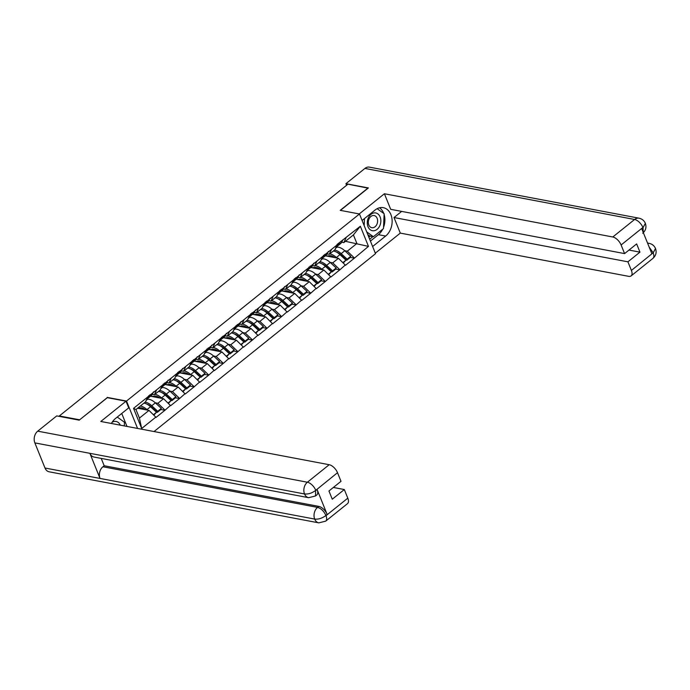 <?xml version="1.0" encoding="UTF-8"?>
<svg xmlns="http://www.w3.org/2000/svg" width="690" height="690" viewBox="0 0 690 690"><rect width="100%" height="100%" fill="white"/><g stroke="black" fill="none" stroke-linecap="round" stroke-linejoin="round"><path stroke-width="1.03" d="M154.025 431.543L375.515 253.687L359.473 213.986L126.512 401.054L137.569 428.43M345.449 241.319L368.477 246.382L360.344 226.242L337.082 244.458L334.969 249.728L329.277 254.299L327.095 253.894M368.477 246.382L354.375 258.172L350.296 257.396M325.361 255.818L338.436 258.293L345.5 265.296L354.375 258.172M345.362 264.951L339.799 269.876L335.728 269.1M310.785 267.522L323.86 269.997L330.924 277.001L339.799 269.876M330.786 276.647L325.231 281.572L321.152 280.804M296.217 279.217L309.293 281.693L316.356 288.696L325.231 281.572M316.218 288.351L310.655 293.276L306.584 292.5M281.641 290.921L294.716 293.397L301.78 300.4L310.655 293.276M301.642 300.055L296.088 304.971L292.008 304.204M267.073 302.625L280.149 305.101L287.213 312.104L296.088 304.971M287.075 311.751L281.511 316.676L277.44 315.908M252.497 314.321L265.572 316.796L272.636 323.8L281.511 316.676M272.498 323.455L266.944 328.38L262.864 327.603M237.929 326.025L251.005 328.5L258.069 335.504L266.944 328.38M257.931 335.159L252.368 340.075L248.297 339.308M223.353 337.721L236.429 340.196L243.492 347.199L252.368 340.075M243.354 346.854L237.8 351.779L233.72 351.003M208.785 349.425L221.861 351.9L228.925 358.904L237.8 351.779M228.787 358.559L223.224 363.483L219.153 362.707M194.209 361.129L207.285 363.604L214.357 370.608L223.224 363.483M214.211 370.254L208.656 375.179L204.576 374.411M179.642 372.824L192.717 375.3L199.781 382.303L208.656 375.179M199.643 381.958L194.08 386.883L190.009 386.107M165.065 384.528L178.141 387.004L185.213 394.007L194.08 386.883M185.067 393.662L179.512 398.579L175.433 397.811M150.498 396.233L163.573 398.708L170.637 405.711L179.512 398.579M170.499 405.358L164.936 410.283L160.865 409.515M137.569 408.238L148.997 410.403L156.069 417.407L164.936 410.283M155.923 417.062L141.683 428.499L133.541 408.359L147.789 396.923L145.538 401.839L135.964 409.532L139.423 418.097L148.997 410.403M337.22 244.812L147.789 396.923M330.122 262.373L332.735 262.873L338.436 258.293M332.735 262.873L339.661 269.523M331.519 249.383L329.277 254.299M315.554 274.077L318.168 274.568L323.86 269.997M322.653 256.507L320.402 261.432L314.7 266.004L312.518 265.59M318.168 274.568L325.085 281.227M316.952 261.087L314.7 266.004M300.978 285.772L303.591 286.272L309.293 281.693M308.076 268.212L305.834 273.128L300.133 277.708L297.951 277.294M303.591 286.272L310.517 292.931M302.384 272.783L300.133 277.708M286.41 297.476L289.024 297.968L294.716 293.397M293.509 279.916L291.258 284.832L285.557 289.403L283.374 288.989M289.024 297.968L295.941 304.626M287.808 284.487L285.557 289.403M271.834 309.18L274.447 309.672L280.149 305.101M278.933 291.611L276.69 296.528L270.989 301.107L268.807 300.693M274.447 309.672L281.373 316.331M273.24 296.191L270.989 301.107M257.267 320.876L259.88 321.376L265.572 316.796M264.365 303.315L262.114 308.232L256.413 312.812L254.231 312.397M259.88 321.376L266.806 328.026M258.664 307.887L256.413 312.812M242.69 332.58L245.304 333.072L251.005 328.5M249.789 315.011L247.546 319.936L241.845 324.507L239.663 324.093M245.304 333.072L252.23 339.73M244.096 319.591L241.845 324.507M228.123 344.284L230.736 344.776L236.429 340.196M235.221 326.715L232.97 331.631L227.269 336.211L225.087 335.797M230.736 344.776L237.662 351.434M229.52 331.295L227.269 336.211M213.546 355.98L216.16 356.48L221.861 351.9M220.645 338.419L218.402 343.335L212.701 347.907L210.519 347.501M216.16 356.48L223.086 363.13M214.952 342.99L212.701 347.907M198.979 367.684L201.592 368.175L207.285 363.604M206.077 350.115L203.826 355.04L198.133 359.611L195.943 359.197M201.592 368.175L208.518 374.834M200.376 354.695L198.133 359.611M184.403 379.388L187.016 379.88L192.717 375.3M191.501 361.819L189.258 366.735L183.557 371.315L181.375 370.901M187.016 379.88L193.942 386.538M185.808 366.39L183.557 371.315M169.835 391.083L172.448 391.575L178.141 387.004M176.933 373.523L174.682 378.439L168.99 383.01L166.799 382.596M172.448 391.575L179.374 398.234M171.232 378.094L168.99 383.01M155.259 402.788L157.872 403.279L163.573 398.708M162.357 385.218L160.114 390.143L154.413 394.714L152.231 394.301M157.872 403.279L164.798 409.938M156.665 389.798L154.413 394.714M139.423 418.097L141.683 428.499M133.541 408.359L135.964 409.532M107.355 397.682L79.479 419.934M79.41 419.762L59.323 415.958L59.513 416.432M368.115 188.163L347.958 184.187L59.323 415.958M368.046 187.991L340.204 210.338L359.473 213.986M107.243 397.406L126.512 401.054M344.698 250.677L347.312 251.169L356.885 243.484L353.418 234.911L343.844 242.604L341.662 242.19M347.312 251.169L354.229 257.827M346.095 237.679L343.844 242.604M360.344 226.242L353.418 234.911M152.499 407.928L151.662 407.773M167.066 396.224L166.238 396.069M181.643 384.528L180.806 384.365M196.21 372.824L195.382 372.669M210.786 361.12L209.95 360.965M225.354 349.425L224.526 349.269M239.93 337.721L239.094 337.565M254.498 326.025L253.67 325.861M269.074 314.321L268.238 314.166M283.642 302.617L282.814 302.462M298.218 290.921L297.381 290.757M312.786 279.217L311.958 279.062M327.362 267.513L326.525 267.358M341.93 255.818L341.102 255.654M145.124 402.175A11.402 5.787 51.2 0 1 145.607 402.244A11.402 5.787 51.2 0 1 151.757 405.755L157.725 411.274L161.322 408.385L155.354 402.865A11.402 5.787 51.2 0 0 149.204 399.355A11.402 5.787 51.2 0 0 147.539 399.286L146.651 399.406M146.91 404.133A9.315 4.727 51.2 0 1 151.334 406.85L157.303 412.37L160.899 409.481L161.322 408.385M140.312 406.039A11.402 5.787 51.2 0 1 140.795 406.108A11.402 5.787 51.2 0 1 146.944 409.619L147.488 410.119M143.908 403.15A11.402 5.787 51.2 0 1 144.391 403.219A11.402 5.787 51.2 0 1 150.541 406.729L156.509 412.249L153.896 415.113M137.733 408.109L140.139 407.79A9.315 4.727 51.2 0 1 141.502 407.842A9.315 4.727 51.2 0 1 145.323 409.713M146.953 398.742L147.229 398.527A11.402 5.787 51.2 0 1 146.746 399.2M147.229 398.527L148.738 395.698M153.465 414.699L156.509 412.249M149.946 394.723L148.445 397.552A11.402 5.787 51.2 0 1 147.651 398.518L151.248 395.629A11.402 5.787 -128.8 0 0 152.033 394.663L153.542 391.834M157.303 412.37L157.725 411.274M147.651 398.518A11.402 5.787 51.2 0 1 146.979 398.923M159.701 390.471A11.402 5.787 51.2 0 1 160.184 390.549A11.402 5.787 51.2 0 1 166.325 394.059L172.302 399.579L175.898 396.69L169.921 391.17A11.402 5.787 51.2 0 0 163.78 387.659A11.402 5.787 51.2 0 0 162.116 387.59L161.227 387.711M161.486 392.429A9.315 4.727 51.2 0 1 165.902 395.146L171.879 400.666L175.476 397.785L175.898 396.69M154.888 394.335A11.402 5.787 51.2 0 1 155.371 394.404A11.402 5.787 51.2 0 1 161.52 397.914L162.055 398.415M158.484 391.446A11.402 5.787 51.2 0 1 158.967 391.523A11.402 5.787 51.2 0 1 165.117 395.034L171.086 400.554L168.464 403.409M151.8 396.474L154.715 396.086A9.315 4.727 51.2 0 1 156.069 396.146A9.315 4.727 51.2 0 1 159.899 398.009M161.529 387.038L161.796 386.823A11.402 5.787 51.2 0 1 161.313 387.504M161.796 386.823L163.306 384.002M152.093 394.551L152.956 394.439M168.041 402.995L171.086 400.554M164.522 383.028L163.013 385.848A11.402 5.787 51.2 0 1 162.219 386.814L165.816 383.933A11.402 5.787 -128.8 0 0 166.609 382.959L168.119 380.138M171.879 400.666L172.302 399.579M162.219 386.814A11.402 5.787 51.2 0 1 161.546 387.219M174.268 378.776A11.402 5.787 51.2 0 1 174.751 378.845A11.402 5.787 51.2 0 1 180.901 382.355L186.869 387.875L190.466 384.986L184.497 379.466A11.402 5.787 51.2 0 0 178.348 375.955A11.402 5.787 51.2 0 0 176.683 375.886L175.795 376.007M176.054 380.725A9.315 4.727 51.2 0 1 180.478 383.45L186.447 388.97L190.043 386.081L190.466 384.986M169.455 382.631A11.402 5.787 51.2 0 1 169.938 382.709A11.402 5.787 51.2 0 1 176.088 386.219L176.631 386.719M173.052 379.75A11.402 5.787 51.2 0 1 173.535 379.819A11.402 5.787 51.2 0 1 179.685 383.329L185.653 388.849L183.04 391.704M166.368 384.77L169.283 384.39A9.315 4.727 51.2 0 1 170.646 384.442A9.315 4.727 51.2 0 1 174.466 386.305M176.097 375.343L176.373 375.127A11.402 5.787 51.2 0 1 175.89 375.8M176.373 375.127L177.882 372.298M166.67 382.855L167.532 382.734M182.609 391.299L185.653 388.849M179.089 371.324L177.58 374.144A11.402 5.787 51.2 0 1 176.795 375.119L180.392 372.229A11.402 5.787 -128.8 0 0 181.177 371.263L182.686 368.434M186.447 388.97L186.869 387.875M176.795 375.119A11.402 5.787 51.2 0 1 176.123 375.524M188.844 367.071A11.402 5.787 51.2 0 1 189.327 367.14A11.402 5.787 51.2 0 1 195.468 370.651L201.446 376.171L205.042 373.29L199.065 367.77A11.402 5.787 51.2 0 0 192.915 364.26A11.402 5.787 51.2 0 0 191.259 364.191L190.371 364.303M190.63 369.029A9.315 4.727 51.2 0 1 195.046 371.746L201.023 377.266L204.62 374.377L205.042 373.29M184.032 370.935A11.402 5.787 51.2 0 1 184.515 371.004A11.402 5.787 51.2 0 1 190.664 374.515L191.199 375.015M187.628 368.046A11.402 5.787 51.2 0 1 188.111 368.115A11.402 5.787 51.2 0 1 194.261 371.625L200.229 377.145L197.607 380.009M180.935 373.074L183.859 372.686A9.315 4.727 51.2 0 1 185.213 372.738A9.315 4.727 51.2 0 1 189.043 374.61M190.673 363.639L190.94 363.423A11.402 5.787 51.2 0 1 190.457 364.096M190.94 363.423L192.45 360.594M181.237 371.151L182.1 371.039M197.185 379.595L200.229 377.145M193.666 359.619L192.156 362.448A11.402 5.787 51.2 0 1 191.363 363.414L194.959 360.525A11.402 5.787 -128.8 0 0 195.753 359.559L197.262 356.739M201.023 377.266L201.446 376.171M191.363 363.414A11.402 5.787 51.2 0 1 190.69 363.82M203.412 355.367A11.402 5.787 51.2 0 1 203.895 355.445A11.402 5.787 51.2 0 1 210.045 358.955L216.013 364.475L219.61 361.586L213.641 356.066A11.402 5.787 51.2 0 0 207.492 352.555A11.402 5.787 51.2 0 0 205.827 352.487L204.939 352.607M205.197 357.325A9.315 4.727 51.2 0 1 209.622 360.051L215.591 365.571L219.187 362.681L219.61 361.586M198.599 359.231A11.402 5.787 51.2 0 1 199.082 359.309A11.402 5.787 51.2 0 1 205.232 362.819L205.775 363.32M202.196 356.342A11.402 5.787 51.2 0 1 202.679 356.42A11.402 5.787 51.2 0 1 208.829 359.93L214.797 365.45L212.184 368.305M195.512 361.37L198.427 360.982A9.315 4.727 51.2 0 1 199.79 361.043A9.315 4.727 51.2 0 1 203.61 362.906M205.241 351.935L205.517 351.719A11.402 5.787 51.2 0 1 205.034 352.4M205.517 351.719L207.026 348.899M195.813 359.447L196.676 359.335M211.752 367.891L214.797 365.45M208.233 347.924L206.724 350.744A11.402 5.787 51.2 0 1 205.939 351.71L209.527 348.829A11.402 5.787 -128.8 0 0 210.321 347.855L211.83 345.035M215.591 365.571L216.013 364.475M205.939 351.71A11.402 5.787 51.2 0 1 205.266 352.124M217.988 343.672A11.402 5.787 51.2 0 1 218.463 343.741A11.402 5.787 51.2 0 1 224.612 347.251L230.589 352.771L234.186 349.882L228.209 344.362A11.402 5.787 51.2 0 0 222.059 340.851A11.402 5.787 51.2 0 0 220.403 340.782L219.515 340.903M219.774 345.621A9.315 4.727 51.2 0 1 224.19 348.346L230.167 353.866L233.763 350.977L234.186 349.882M213.175 347.527A11.402 5.787 51.2 0 1 213.659 347.605A11.402 5.787 51.2 0 1 219.808 351.115L220.343 351.615M216.772 344.646A11.402 5.787 51.2 0 1 217.255 344.715A11.402 5.787 51.2 0 1 223.405 348.226L229.373 353.746L226.751 356.601M210.079 349.675L213.003 349.287A9.315 4.727 51.2 0 1 214.357 349.338A9.315 4.727 51.2 0 1 218.187 351.201M219.817 340.239L220.084 340.023A11.402 5.787 51.2 0 1 219.601 340.696M220.084 340.023L221.594 337.194M210.381 347.751L211.244 347.639M226.329 356.195L229.373 353.746M222.81 336.22L221.3 339.049A11.402 5.787 51.2 0 1 220.507 340.015L224.103 337.125A11.402 5.787 -128.8 0 0 224.897 336.159L226.406 333.33M230.167 353.866L230.589 352.771M220.507 340.015A11.402 5.787 51.2 0 1 219.834 340.42M120.327 425.161A9.039 6.693 100.7 0 0 114.79 421.392A9.039 6.693 100.7 0 0 112.125 422.271M117.266 417.062L124.467 422.246L124.304 425.92M373.661 230.779A9.039 6.693 100.7 0 0 380.837 221.369A9.039 6.693 100.7 0 0 374.463 212.874A9.039 6.693 100.7 0 0 367.287 222.292A9.039 6.693 100.7 0 0 373.661 230.779M372.695 227.752A6.184 4.58 100.7 0 0 377.568 221.895A6.184 4.58 100.7 0 0 374.127 215.547A6.184 4.58 100.7 0 0 373.255 215.496A6.184 4.58 100.7 0 0 368.382 221.352A6.184 4.58 100.7 0 0 371.824 227.7A6.184 4.58 100.7 0 0 372.695 227.752M383.537 213.296L377.137 208.682L384.149 213.728L383.476 228.606L373.394 236.705L369.719 236.006L367.813 234.635M373.394 236.705L366.701 231.892M364.173 225.621L364.493 218.549M308.654 497.688A8.547 6.331 -79.3 0 1 304.523 493.954C308.214 494.342 311.906 493.178 315.597 490.452L315.537 495.963L308.654 497.688L94.021 457.047A8.547 6.331 -79.3 0 1 89.89 453.321L34.854 442.894A8.547 6.331 -79.3 0 1 37.717 431.164L56.727 415.906L79.203 420.158L107.226 397.656L126.029 401.218L128.72 407.868L115.454 418.52A15.637 11.592 100.7 0 0 111.409 423.479M126.029 401.218L100.809 421.469L329.199 464.715A8.34 4.235 51.2 0 1 337.514 472.702L340.998 481.318L328.949 490.995L332.27 499.215L344.319 489.538L347.803 498.163A8.34 4.235 51.2 0 1 347.519 503.622L325.706 521.14A8.34 4.235 -128.8 0 0 325.99 515.68L347.803 498.163M126.977 426.42L121.742 413.465M325.706 521.14L318.823 522.865L49.154 471.805A8.547 6.331 -79.3 0 1 44.997 468.018L100.033 478.437A8.547 6.331 -79.3 0 1 102.922 466.759L317.564 507.4L318.823 506.391A8.34 4.235 51.2 0 1 327.129 514.378L317.081 489.486A8.34 4.235 51.2 0 1 316.796 494.954L315.537 495.963M34.854 442.894L44.997 468.018M37.717 431.164L307.395 482.224A8.547 6.331 -79.3 0 0 304.523 493.954L89.89 453.321L100.033 478.437L314.674 519.078C318.349 519.475 322.049 518.319 325.775 515.62L325.99 515.68M344.319 489.538L333.348 487.459M101.223 458.41L104.19 465.75L318.823 506.391M104.19 465.75L102.922 466.759M382.709 229.218A15.637 11.592 100.7 0 1 378.405 234.678L385.65 236.049A15.637 11.592 100.7 0 0 392.075 219.679A15.637 11.592 100.7 0 0 383.295 207.664A15.637 11.592 100.7 0 0 375.127 210.001L362.095 220.472M385.65 236.049L372.617 246.52M375.3 253.178L400.295 233.108L394.007 217.54L627.909 261.821L631.393 270.446L653.283 252.695L651.826 253.653L641.769 228.77L642.908 227.467L621.104 244.976A8.34 4.235 -128.8 0 0 612.789 236.989L634.602 219.48L364.932 168.42L345.923 183.687L368.391 187.939L340.437 210.39M401.658 211.39L394.007 217.54M628.987 250.065L639.958 252.143L636.637 243.924L624.588 253.601L390.687 209.32L384.399 193.752L612.789 236.989M359.24 213.943L384.399 193.752M400.295 233.108L628.693 276.345A8.34 4.235 -128.8 0 0 631.109 275.905A8.34 4.235 -128.8 0 0 631.393 270.446M364.932 168.42A8.547 6.331 -79.3 0 1 369.4 167.135L639.069 218.195A8.547 6.331 -79.3 0 0 634.602 219.48A8.34 4.235 51.2 0 1 642.908 227.467M346.57 185.3L345.923 183.687M624.588 253.601L621.104 244.976M639.958 252.143L627.909 261.821M383.537 227.346A15.637 11.592 100.7 0 0 384.114 214.512M383.744 213.443A15.637 11.592 100.7 0 0 379.526 207.776M378.405 234.678L370.418 241.086M369.668 239.24L372.936 236.618M368.839 237.179L370.185 236.092M649.195 247.149L653.085 252.644M647.651 243.346A8.547 6.331 -79.3 0 1 649.238 243.372C652.231 244.062 654.31 245.761 655.491 248.469L653.301 252.695M639.069 218.195C642.08 218.894 644.175 220.61 645.348 223.344L643.123 227.528M232.556 331.968A11.402 5.787 51.2 0 1 233.039 332.037A11.402 5.787 51.2 0 1 239.189 335.547L245.157 341.067L248.754 338.186L242.785 332.666A11.402 5.787 51.2 0 0 236.636 329.156A11.402 5.787 51.2 0 0 234.971 329.087L234.082 329.199M234.341 333.926A9.315 4.727 51.2 0 1 238.766 336.642L244.734 342.162L248.331 339.282L248.754 338.186M227.743 335.832A11.402 5.787 51.2 0 1 228.226 335.901A11.402 5.787 51.2 0 1 234.376 339.411L234.919 339.911M231.34 332.942A11.402 5.787 51.2 0 1 231.823 333.011A11.402 5.787 51.2 0 1 237.972 336.53L243.941 342.05L241.328 344.905M224.655 337.971L227.571 337.582A9.315 4.727 51.2 0 1 228.933 337.643A9.315 4.727 51.2 0 1 232.754 339.506M234.384 328.535L234.66 328.319A11.402 5.787 51.2 0 1 234.177 329.001M234.66 328.319L236.17 325.499M224.957 336.047L225.82 335.935M240.896 344.491L243.941 342.05M237.377 324.516L235.868 327.345A11.402 5.787 51.2 0 1 235.074 328.311L238.671 325.421A11.402 5.787 -128.8 0 0 239.464 324.455L240.974 321.635M244.734 342.162L245.157 341.067M235.074 328.311A11.402 5.787 51.2 0 1 234.41 328.716M247.132 320.264A11.402 5.787 51.2 0 1 247.607 320.341A11.402 5.787 51.2 0 1 253.756 323.852L259.733 329.372L263.33 326.482L257.353 320.962A11.402 5.787 51.2 0 0 251.203 317.452A11.402 5.787 51.2 0 0 249.547 317.383L248.65 317.504M248.918 322.221A9.315 4.727 51.2 0 1 253.334 324.947L259.311 330.467L262.899 327.578L263.33 326.482M242.319 324.128A11.402 5.787 51.2 0 1 242.802 324.205A11.402 5.787 51.2 0 1 248.952 327.716L249.487 328.216M245.916 321.238A11.402 5.787 51.2 0 1 246.399 321.316A11.402 5.787 51.2 0 1 252.549 324.826L258.517 330.346L255.895 333.201M239.223 326.267L242.147 325.878A9.315 4.727 51.2 0 1 243.501 325.939A9.315 4.727 51.2 0 1 247.331 327.802M248.961 316.839L249.228 316.615A11.402 5.787 51.2 0 1 248.745 317.297M249.228 316.615L250.737 313.795M239.525 324.352L240.387 324.231M255.472 332.796L258.517 330.346M251.954 312.82L250.444 315.64A11.402 5.787 51.2 0 1 249.651 316.615L253.247 313.726A11.402 5.787 -128.8 0 0 254.041 312.751L255.55 309.931M259.311 330.467L259.733 329.372M249.651 316.615A11.402 5.787 51.2 0 1 248.978 317.021M261.7 308.568A11.402 5.787 51.2 0 1 262.183 308.637A11.402 5.787 51.2 0 1 268.332 312.147L274.301 317.667L277.897 314.778L271.929 309.258A11.402 5.787 51.2 0 0 265.779 305.748A11.402 5.787 51.2 0 0 264.115 305.679L263.226 305.799M263.485 310.526A9.315 4.727 51.2 0 1 267.91 313.243L273.878 318.763L277.475 315.873L277.897 314.778M256.887 312.432A11.402 5.787 51.2 0 1 257.37 312.501A11.402 5.787 51.2 0 1 263.52 316.011L264.063 316.512M260.484 309.543A11.402 5.787 51.2 0 1 260.967 309.612A11.402 5.787 51.2 0 1 267.116 313.122L273.085 318.642L270.471 321.505M253.799 314.571L256.714 314.183A9.315 4.727 51.2 0 1 258.077 314.235A9.315 4.727 51.2 0 1 261.898 316.106M263.528 305.135L263.804 304.92A11.402 5.787 51.2 0 1 263.321 305.592M263.804 304.92L265.314 302.091M254.101 312.648L254.955 312.536M270.04 321.091L273.085 318.642M266.521 301.116L265.012 303.945A11.402 5.787 51.2 0 1 264.218 304.911L267.815 302.022A11.402 5.787 -128.8 0 0 268.608 301.056L270.118 298.227M273.878 318.763L274.301 317.667M264.218 304.911A11.402 5.787 51.2 0 1 263.546 305.316M276.267 296.864A11.402 5.787 51.2 0 1 276.75 296.942A11.402 5.787 51.2 0 1 282.9 300.452L288.877 305.972L292.474 303.082L286.497 297.562A11.402 5.787 51.2 0 0 280.347 294.052A11.402 5.787 51.2 0 0 278.691 293.983L277.794 294.095M278.061 298.822A9.315 4.727 51.2 0 1 282.477 301.539L288.446 307.059L292.043 304.178L292.474 303.082M271.463 300.728A11.402 5.787 51.2 0 1 271.946 300.797A11.402 5.787 51.2 0 1 278.096 304.307L278.631 304.808M275.06 297.839A11.402 5.787 51.2 0 1 275.543 297.916A11.402 5.787 51.2 0 1 281.684 301.427L287.661 306.947L285.039 309.801M268.367 302.867L271.282 302.479A9.315 4.727 51.2 0 1 272.645 302.539A9.315 4.727 51.2 0 1 276.474 304.402M278.105 293.431L278.372 293.216A11.402 5.787 51.2 0 1 277.889 293.897M278.372 293.216L279.881 290.395M268.669 300.944L269.531 300.831M284.616 309.387L287.661 306.947M281.097 289.421L279.588 292.241A11.402 5.787 51.2 0 1 278.795 293.207L282.391 290.318A11.402 5.787 -128.8 0 0 283.185 289.352L284.694 286.531M288.446 307.059L288.877 305.972M278.795 293.207A11.402 5.787 51.2 0 1 278.122 293.612M290.844 285.16A11.402 5.787 51.2 0 1 291.327 285.237A11.402 5.787 51.2 0 1 297.476 288.748L303.445 294.268L307.041 291.378L301.073 285.858A11.402 5.787 51.2 0 0 294.923 282.348A11.402 5.787 51.2 0 0 293.259 282.279L292.37 282.4M292.629 287.118A9.315 4.727 51.2 0 1 297.054 289.843L303.022 295.363L306.619 292.474L307.041 291.378M286.031 289.024A11.402 5.787 51.2 0 1 286.514 289.101A11.402 5.787 51.2 0 1 292.663 292.612L293.207 293.112M289.627 286.143A11.402 5.787 51.2 0 1 290.111 286.212A11.402 5.787 51.2 0 1 296.26 289.722L302.229 295.242L299.615 298.097M282.943 291.163L285.858 290.783A9.315 4.727 51.2 0 1 287.213 290.835A9.315 4.727 51.2 0 1 291.042 292.698M292.672 281.736L292.948 281.511A11.402 5.787 51.2 0 1 292.465 282.193M292.948 281.511L294.457 278.691M283.245 289.248L284.099 289.127M299.184 297.692L302.229 295.242M295.665 277.716L294.156 280.537A11.402 5.787 51.2 0 1 293.362 281.511L296.959 278.622A11.402 5.787 -128.8 0 0 297.752 277.656L299.262 274.827M303.022 295.363L303.445 294.268M293.362 281.511A11.402 5.787 51.2 0 1 292.689 281.917M305.411 273.464A11.402 5.787 51.2 0 1 305.894 273.533A11.402 5.787 51.2 0 1 312.044 277.044L318.021 282.564L321.609 279.683L315.64 274.154A11.402 5.787 51.2 0 0 309.491 270.644A11.402 5.787 51.2 0 0 307.835 270.584L306.938 270.696M307.205 275.422A9.315 4.727 51.2 0 1 311.621 278.139L317.59 283.659L321.186 280.77L321.609 279.683M300.607 277.328A11.402 5.787 51.2 0 1 301.09 277.397A11.402 5.787 51.2 0 1 307.231 280.908L307.774 281.408M304.204 274.439A11.402 5.787 51.2 0 1 304.687 274.508A11.402 5.787 51.2 0 1 310.828 278.018L316.805 283.538L314.183 286.402M297.511 279.467L300.426 279.079A9.315 4.727 51.2 0 1 301.789 279.131A9.315 4.727 51.2 0 1 305.618 281.002M307.248 270.031L307.516 269.816A11.402 5.787 51.2 0 1 307.033 270.489M307.516 269.816L309.025 266.987M297.813 277.544L298.675 277.432M313.76 285.988L316.805 283.538M310.241 266.012L308.732 268.841A11.402 5.787 51.2 0 1 307.938 269.807L311.535 266.918A11.402 5.787 -128.8 0 0 312.329 265.952L313.838 263.132M317.59 283.659L318.021 282.564M307.938 269.807A11.402 5.787 51.2 0 1 307.266 270.213M319.988 261.76A11.402 5.787 51.2 0 1 320.471 261.838A11.402 5.787 51.2 0 1 326.62 265.348L332.589 270.868L336.185 267.979L330.217 262.459A11.402 5.787 51.2 0 0 324.067 258.948A11.402 5.787 51.2 0 0 322.403 258.879L321.514 259M321.773 263.718A9.315 4.727 51.2 0 1 326.197 266.444L332.166 271.964L335.763 269.074L336.185 267.979M315.175 265.624A11.402 5.787 51.2 0 1 315.658 265.702A11.402 5.787 51.2 0 1 321.807 269.212L322.351 269.704M318.771 262.735A11.402 5.787 51.2 0 1 319.254 262.812A11.402 5.787 51.2 0 1 325.404 266.323L331.373 271.843L328.759 274.698M312.087 267.763L315.002 267.375A9.315 4.727 51.2 0 1 316.356 267.435A9.315 4.727 51.2 0 1 320.186 269.298M321.816 258.327L322.083 258.112A11.402 5.787 51.2 0 1 321.609 258.793M322.083 258.112L323.593 255.291M312.38 265.84L313.243 265.728M328.328 274.284L331.373 271.843M324.809 254.317L323.3 257.137A11.402 5.787 51.2 0 1 322.506 258.103L326.103 255.222A11.402 5.787 -128.8 0 0 326.896 254.248L328.406 251.427M332.166 271.964L332.589 270.868M322.506 258.103A11.402 5.787 51.2 0 1 321.833 258.517M334.555 250.065A11.402 5.787 51.2 0 1 335.038 250.134A11.402 5.787 51.2 0 1 341.188 253.644L347.156 259.164L350.753 256.275L344.784 250.755A11.402 5.787 51.2 0 0 338.635 247.244A11.402 5.787 51.2 0 0 336.979 247.175L336.082 247.296M336.349 252.014A9.315 4.727 51.2 0 1 340.765 254.739L346.734 260.259L350.33 257.37L350.753 256.275M329.751 253.92A11.402 5.787 51.2 0 1 330.234 253.998A11.402 5.787 51.2 0 1 336.375 257.508L336.918 258.008M333.348 251.039A11.402 5.787 51.2 0 1 333.831 251.108A11.402 5.787 51.2 0 1 339.972 254.619L345.949 260.139L343.327 262.994M326.655 256.068L329.57 255.68A9.315 4.727 51.2 0 1 330.933 255.731A9.315 4.727 51.2 0 1 334.762 257.594M336.392 246.632L336.66 246.416A11.402 5.787 51.2 0 1 336.177 247.089M336.66 246.416L338.169 243.587M326.957 254.144L327.819 254.023M342.896 262.588L345.949 260.139M339.385 242.613L337.876 245.442A11.402 5.787 51.2 0 1 337.082 246.408L340.679 243.518A11.402 5.787 -128.8 0 0 341.472 242.552L342.982 239.723M346.734 260.259L347.156 259.164M337.082 246.408A11.402 5.787 51.2 0 1 336.41 246.813M146.22 400.347L147.539 399.286M146.944 409.619L150.541 406.729M151.757 405.755L155.354 402.865M148.445 397.552L152.033 394.663M160.796 388.651L162.116 387.59M161.52 397.914L165.117 395.034M166.325 394.059L169.921 391.17M163.013 385.848L166.609 382.959M175.364 376.947L176.683 375.886M176.088 386.219L179.685 383.329M180.901 382.355L184.497 379.466M177.58 374.144L181.177 371.263M189.94 365.243L191.259 364.191M190.664 374.515L194.261 371.625M195.468 370.651L199.065 367.77M192.156 362.448L195.753 359.559M204.507 353.547L205.827 352.487M205.232 362.819L208.829 359.93M210.045 358.955L213.641 356.066M206.724 350.744L210.321 347.855M219.084 341.843L220.403 340.782M219.808 351.115L223.405 348.226M224.612 347.251L228.209 344.362M221.3 339.049L224.897 336.159M327.129 514.378L325.784 515.611M337.514 472.702L315.615 490.443M315.813 490.504L317.081 489.486M315.701 490.211A8.34 4.235 51.2 0 0 307.395 482.224L329.199 464.715M318.823 522.865A8.547 6.331 -79.3 0 1 314.674 519.078A8.547 6.331 -79.3 0 1 317.564 507.4C321.014 508.366 323.782 511.023 325.87 515.387M655.5 248.478C656.837 252.316 655.974 255.619 652.921 258.396A8.34 4.235 -128.8 0 0 653.197 252.928M643.296 232.556L643.028 227.752M233.651 330.148L234.971 329.087M234.376 339.411L237.972 336.53M239.189 335.547L242.785 332.666M235.868 327.345L239.464 324.455M248.228 318.444L249.547 317.383M248.952 327.716L252.549 324.826M253.756 323.852L257.353 320.962M250.444 315.64L254.041 312.751M262.795 306.74L264.115 305.679M263.52 316.011L267.116 313.122M268.332 312.147L271.929 309.258M265.012 303.945L268.608 301.056M277.371 295.044L278.691 293.983M278.096 304.307L281.684 301.427M282.9 300.452L286.497 297.562M279.588 292.241L283.185 289.352M291.939 283.34L293.259 282.279M292.663 292.612L296.26 289.722M297.476 288.748L301.073 285.858M294.156 280.537L297.752 277.656M306.507 271.636L307.835 270.584M307.231 280.908L310.828 278.018M312.044 277.044L315.64 274.154M308.732 268.841L312.329 265.952M321.083 259.94L322.403 258.879M321.807 269.212L325.404 266.323M326.62 265.348L330.217 262.459M323.3 257.137L326.896 254.248M335.651 248.236L336.979 247.175M336.375 257.508L339.972 254.619M341.188 253.644L344.784 250.755M337.876 245.442L341.472 242.552M647.539 243.053L649.238 243.372M631.109 275.905L652.921 258.396M645.348 223.362C646.651 227.174 645.788 230.46 642.744 233.22"/></g></svg>
